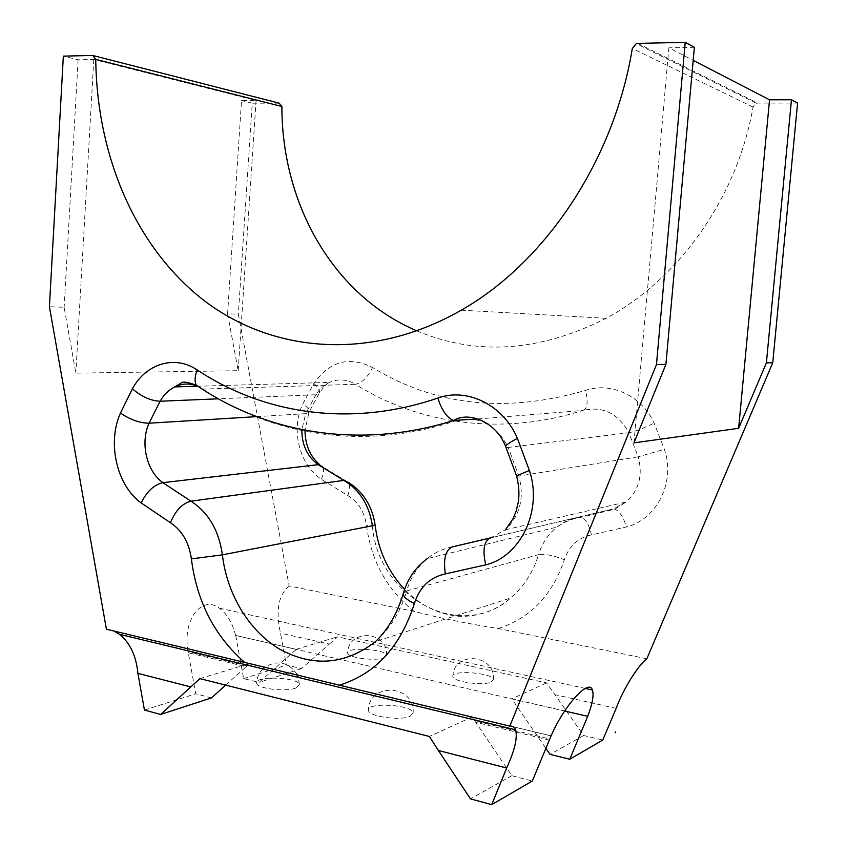 <?xml version="1.0" encoding="UTF-8"?>
<svg xmlns="http://www.w3.org/2000/svg" width="847" height="847" viewBox="0 0 847 847"><rect width="100%" height="100%" fill="white"/><g stroke="black" fill="none" stroke-linecap="round" stroke-linejoin="round"><path stroke-width="0.64" stroke-dasharray="4.24 3.18" d="M797.588 103.069L757.642 103.08L756.382 103.27L753.047 107.061C737.102 198.632 677.727 280.029 606.05 318.292C539.655 351.854 476.639 356.068 416.978 330.923M646.854 658.744L498.258 628.506C467.459 623.71 439.392 618.003 414.045 611.375L289.134 585.965L238.335 314.237L227.589 313.813L238.187 370.7L75.838 373.146L64.15 307.281L49.412 306.699M279.182 103.165L252.258 103.175L238.335 314.237M295.592 688.145L299.383 684.704C298.98 677.145 254.301 675.451 256.588 683.116C256.567 688.463 285.206 692.179 295.592 688.145M410.096 716.297L413.124 712.994C412.891 704.64 366.243 701.856 368.445 710.337C368.244 716.477 400.208 721.104 410.096 716.297M383.659 657.865L386.476 655.345C386.391 649.067 345.862 646.684 347.672 653.079C347.418 657.664 374.84 661.348 383.659 657.865M491.144 682.026L493.367 679.654C493.43 672.825 451.123 669.501 452.838 676.457C452.404 681.644 482.854 686.123 491.144 682.026M289.134 585.965C278.409 594.996 275.519 610.719 280.484 633.133L286.424 665.054L301.447 668.611L329.356 644.091L280.484 633.133M329.356 644.091L337.53 636.806L546.654 682.894L583.71 735.535L602.757 740.045M616.171 708.378L555.124 694.699M113.964 631.026L106.404 629.215M551.005 735.895L472.097 716.943L474.754 720.871L549.735 738.976M549.279 740.077L475.707 722.279L511.821 775.714L532.329 781.029M225.683 685.117L246.075 666.727L188.299 652.751L195.721 693.799L211.517 697.886M187.547 648.601L188.098 651.65L247.006 665.88L249.632 663.519L187.642 648.58L551.079 735.852M240.495 661.422L235.731 635.472L296.228 649.353L259.055 682.417L243.65 678.606L240.887 663.572M587.776 716.266L511.779 698.828L545.87 748.325M472.097 716.943L429.376 736.456M199.913 678.627L245.672 664.715M296.228 649.353L337.53 636.806M546.654 682.894L511.779 698.828M235.731 635.472L564.653 711.014M475.707 722.279L474.754 720.871M235.646 635.494C232.491 622.947 227.07 613.853 219.405 608.199C202.539 595.113 183.206 618.257 187.642 648.58M188.098 651.65L188.299 652.751M247.006 665.88L246.075 666.727M301.447 668.611L259.055 682.417M243.65 678.606L286.424 665.054M144.445 710.04L195.721 693.799M583.71 735.535L550.021 754.359M511.821 775.714L470.434 798.848M633.958 442.865L668.865 47.813L693.195 60.37M694.371 47.294L668.865 47.813M238.187 370.7L256.069 100.486L93.795 59.481L78.104 59.798L63.345 56.124M78.104 59.798L64.15 307.281M93.795 59.481L75.838 373.146M227.589 313.813L241.533 100.507L256.069 100.486M252.258 103.175L241.533 100.507M615.398 732.697L615.473 731.924M93.996 55.786L92.768 55.468M414.045 611.375C387.121 589.851 371.293 561.265 366.56 525.627C364.549 511.948 358.302 501.932 347.81 495.58L321.352 479.243C299.171 464.823 290.5 428.942 302.877 403.818L313.856 383.405C329.578 361.182 349.144 355.878 372.564 367.513C435.199 405.914 506.157 413.548 585.446 390.403C610.931 381.542 642.142 395.867 654.138 423.151L664.376 449.334C675.779 481.668 656.838 519.56 626.494 526.94L591.45 534.88C578.003 537.845 568.972 546.124 564.356 559.719C552.244 595.42 530.211 618.342 498.258 628.506M753.047 107.061L632.317 48.459M637.749 43.398L757.642 103.08M313.856 383.405C318.811 387.99 320.537 391.399 319.012 393.622L315.92 394.744L305.714 413.654L308.996 412.288C309.896 410.255 307.863 407.439 302.877 403.818M347.81 495.58C349.843 489.735 350.023 485.331 348.361 482.345L322.781 466.856C324.136 469.746 323.66 473.875 321.352 479.243M256.673 416.639L305.714 413.654L301.86 429.609M375.168 525.394L366.56 525.627M372.436 526.082C377.709 596.193 459.688 642.979 510.561 598.024C523.668 586.95 532.985 572.498 538.533 554.679C544.737 553.694 553.345 555.378 564.356 559.719M452.287 546.908C442.981 548.676 434.649 552.583 427.28 558.607C417.412 566.876 410.551 577.654 406.676 590.92L538.533 554.679C542.027 543.393 548.168 534.192 556.966 527.088C563.541 521.911 570.942 518.533 579.2 516.935L581.624 517.178C585.986 519.507 589.258 525.415 591.45 534.88M491.366 537.676L612.932 509.026L614.922 509.132C619.528 511.196 623.392 517.125 626.494 526.94M506.104 447.481L508.221 447.46L518.904 476.183C524.537 497.792 520.058 515.654 505.458 529.767L490.402 537.961L612.932 509.026L626.219 501.985C639.093 489.99 643.074 474.934 638.172 456.819L664.376 449.334M516.67 476.385L638.172 456.819L628.845 432.743C634.583 431.652 643.021 428.455 654.138 423.151M197.944 386.327L203.1 389.133C272.448 435.612 363.564 451.186 456.025 420.737C478.576 415.305 495.982 424.22 508.221 447.46L628.845 432.743C618.141 413.241 602.81 405.808 582.831 410.456C587.447 408.847 588.316 402.166 585.446 390.403M478.047 418.947L582.831 410.456C500.905 436.48 418.64 423.976 355.391 384.263C361.87 383.077 367.598 377.487 372.564 367.513M202.189 389.112L355.391 384.263C346.815 379.191 338.154 378.577 329.409 382.41C323.903 385.014 319.414 389.122 315.92 394.744L218.346 398.81M403.352 593.408L406.676 590.92C400.515 611.873 390.139 628.739 375.539 641.528L510.561 598.024C494.436 613.503 467.777 618.765 452.033 615.388C434.299 612.233 418.482 603.583 404.601 589.427M606.05 318.292L461.297 310.171M756.382 103.27L636.256 43.673M299.383 684.704L298.345 677.42M297.255 674.731C288.859 662.206 278.07 659.665 264.889 667.118M262.866 668.865C258.949 672.814 256.853 677.568 256.588 683.116M413.124 712.994C415.401 684.609 368.583 681.771 368.445 710.337M386.476 655.345C388.604 630.719 347.937 628.273 347.672 653.079M493.367 679.654C495.749 653.948 453.272 650.623 452.838 676.457M196.896 386.264L329.409 382.41C327.037 383.31 323.565 387.058 319.012 393.622L308.996 412.288L304.984 430.212M322.781 466.856L319.711 464.696M505.458 529.767L626.219 501.985L614.922 509.132L581.624 517.178C572.593 518.459 564.367 521.763 556.966 527.088L427.28 558.607M219.405 608.199L585.298 688.431"/><path stroke-width="1.27" d="M244.656 662.418L339.425 685.181C375.634 673.81 400.61 646.6 414.374 603.54C406.581 599.74 402.907 596.362 403.352 593.408C397.137 613.789 387.862 629.829 375.539 641.528C345.163 664.906 313.136 667.415 279.457 649.046C248.743 630.719 226.88 593.927 222.401 554.838L191.38 558.882C196.779 601.486 214.545 636.002 244.656 662.418L106.404 629.215L49.412 306.699L63.345 56.124L92.768 55.468L95.743 59.364L281.892 106.489L279.182 103.165L93.996 55.786M416.978 330.923C333.464 295.476 281.797 204.508 281.892 106.489M772.75 362.76L797.588 103.069L791.469 99.766L766.397 362.855L772.75 362.76L646.854 658.744C637.727 665.784 622.958 689.585 616.171 708.378L602.757 740.045L569.766 759.24L550.021 754.359L545.87 748.325M339.425 685.181L509.83 726.123L656.467 364.549L665.911 364.401L694.371 47.294L685.212 42.35L637.749 43.398L636.256 43.673L632.317 48.459C613.726 162.338 543.827 263.353 461.297 310.171C371.145 361.733 273.263 352.881 204.709 301.045C136.219 248.446 96.939 157.341 95.743 59.364M509.83 726.123C512.647 725.815 514.553 727.033 515.579 729.796C517.718 737.568 514.754 750.304 506.675 768.017L491.726 804.65L470.434 798.848L438.407 750.495L506.675 768.017M438.407 750.495L429.376 736.456L199.913 678.627L160.634 714.455L144.445 710.04L137.913 673.365L190.702 686.906M137.913 673.365C136.24 656.002 130.131 642.989 119.554 634.318L113.964 631.026M491.726 804.65L532.329 781.029L551.079 735.852C564.409 705.043 589.089 678.256 592.392 689.987C594.054 694.985 592.498 703.762 587.712 716.308L569.766 759.24M160.634 714.455L211.517 697.886L225.683 685.117M240.887 663.572L240.495 661.422M245.672 664.715L249.473 663.561M564.653 711.014L587.712 716.308M685.212 42.35L656.467 364.549M665.911 364.401L633.958 442.865L738.637 428.307L766.397 362.855M693.195 60.37L769.542 99.798L738.637 428.307M769.542 99.798L791.469 99.766M615.293 731.946L615.218 732.793M301.86 429.609C301.754 444.813 307.196 456.501 318.218 464.685L322.781 466.856M141.184 502.949C146.711 491.535 153.953 484.77 162.91 482.663L318.218 464.685L343.861 480.387L348.361 482.345C363.384 491.938 372.309 506.231 375.147 525.235L222.401 554.838C218.907 530.402 208.426 512.509 190.935 501.18L162.91 482.663C146.563 471.292 140.02 442.917 149.083 423.204L160.094 401.245C150.734 400.811 141.513 396.661 132.407 388.794L120.454 413.05C107.018 442.865 116.695 485.5 141.184 502.949L170.459 522.747C182.105 530.466 189.072 542.514 191.38 558.882M170.459 522.747C175.329 510.688 182.158 503.51 190.935 501.18L343.861 480.387C359.827 489.958 369.345 505.193 372.436 526.082M491.366 537.676L452.287 546.908C445.501 549.999 443.193 558.999 445.353 573.906L485.744 564.843C520.82 556.415 542.832 510.254 529.407 470.509L517.401 438.375C510.72 441.848 506.771 444.463 505.564 446.221L506.104 447.481M256.673 416.639L149.083 423.204C139.639 423.055 130.089 419.667 120.454 413.05M218.346 398.81L160.094 401.245C163.852 394.713 168.733 389.938 174.715 386.91C182.285 383.278 190.024 383.088 197.944 386.327M516.67 476.385L516.501 475.823L529.407 470.509M452.287 546.908L490.402 537.961C483.955 540.989 482.398 549.957 485.744 564.843M414.374 603.54C419.583 587.14 429.916 577.262 445.353 573.906M202.189 389.112L196.25 385.184C194.45 381.298 194.768 376.216 197.203 369.938C174.778 354.649 145.928 363.702 132.407 388.794M478.047 418.947L453.6 420.461C446.877 417.687 441.636 410.223 437.857 398.058C350.309 427.926 263.512 413.95 197.203 369.938M517.401 438.375C503.34 404.887 467.11 387.344 437.857 398.058M298.345 677.42L297.255 674.731M264.889 667.118L262.866 668.865M319.711 464.696C310.034 456.3 305.121 444.813 304.984 430.212M375.168 525.394C378.26 550.306 388.074 571.651 404.601 589.427M196.896 386.264L174.715 386.91L181.438 382.876C182.825 381.351 187.759 382.124 196.25 385.184C266.17 432.955 359.107 450.106 453.6 420.461C468.126 411.335 495.58 421.033 505.564 446.221L516.501 475.823C518.862 484.653 519.497 493.261 518.406 501.657L516.204 511.027L513.06 518.66L505.458 529.767M403.352 593.408C407.534 578.935 415.517 567.342 427.28 558.607M119.554 634.318L515.579 729.796M585.298 688.431L592.392 689.987"/></g></svg>
